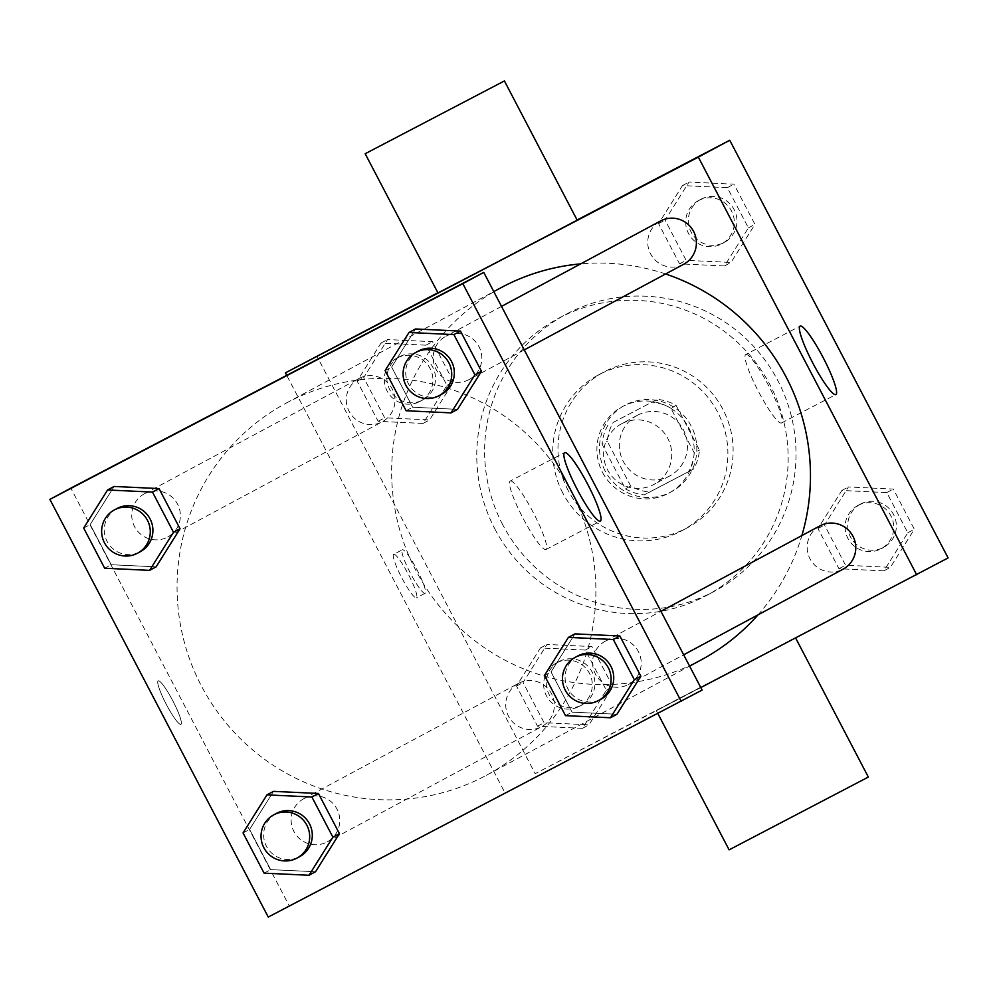 <?xml version="1.0" encoding="UTF-8"?>
<svg xmlns="http://www.w3.org/2000/svg" width="998" height="998" viewBox="0 0 998 998"><rect width="100%" height="100%" fill="white"/><g stroke="black" fill="none" stroke-linecap="round" stroke-linejoin="round"><path stroke-width="0.75" stroke-dasharray="4.99 3.74" d="M621.779 423.688A34.369 33.969 -118.2 0 0 607.77 470.22A34.369 33.969 -118.2 0 0 653.964 484.417A34.369 33.969 -118.2 0 0 667.712 438.247A34.369 33.969 -118.2 0 0 621.779 423.688M637.473 415.255A34.369 33.969 -118.2 0 0 637.136 415.442A34.369 33.969 -118.2 0 0 623.476 461.787A34.369 33.969 -118.2 0 0 669.658 475.984A34.369 33.969 -118.2 0 0 683.418 429.814A34.369 33.969 -118.2 0 0 637.473 415.255M676.133 405.413L699.473 450.061A46.657 46.12 -118.2 0 1 693.66 468.985L649.523 492.051A46.657 46.12 -118.2 0 1 630.661 486.014L607.32 441.366A46.657 46.12 -118.2 0 1 613.134 422.441L657.27 399.375A46.657 46.12 -118.2 0 1 676.133 405.413L670.905 408.219L694.246 452.867L699.473 450.061M630.661 486.014L625.422 488.82L602.081 444.172L607.32 441.366M613.134 422.441L657.27 399.375M607.894 425.248A46.657 46.12 -118.2 0 0 602.081 444.172M625.422 488.82A46.657 46.12 -118.2 0 0 644.284 494.858L649.523 492.051M694.246 452.867A46.657 46.12 -118.2 0 1 688.433 471.805L644.284 494.858M670.905 408.219A46.657 46.12 -118.2 0 0 652.031 402.182M605.15 470.994A49.089 48.528 61.8 0 1 624.923 405.275A49.089 48.528 61.8 0 1 690.915 425.56A49.089 48.528 61.8 0 1 671.392 491.777A49.089 48.528 61.8 0 1 605.15 470.994M602.53 472.403A49.089 48.528 -118.2 0 0 668.785 493.174A49.089 48.528 -118.2 0 0 688.433 427.206A49.089 48.528 -118.2 0 0 622.315 406.685A49.089 48.528 -118.2 0 0 602.53 472.403M688.433 471.805L693.66 468.985M568.124 490.38A88.373 87.35 61.8 0 1 603.728 372.079A88.373 87.35 61.8 0 1 722.502 408.594A88.373 87.35 61.8 0 1 687.373 527.78A88.373 87.35 61.8 0 1 568.124 490.38M562.884 493.187A88.373 87.35 61.8 0 1 598.488 374.899A88.373 87.35 61.8 0 1 717.263 411.401A88.373 87.35 61.8 0 1 682.133 530.587A88.373 87.35 61.8 0 1 562.884 493.187M502.668 524.649A157.098 155.289 61.8 0 1 565.966 314.345A157.098 155.289 61.8 0 1 777.118 379.252A157.098 155.289 61.8 0 1 714.655 591.14A157.098 155.289 61.8 0 1 502.668 524.649M494.821 528.865A157.098 155.289 -118.2 0 0 706.809 595.357A157.098 155.289 -118.2 0 0 769.683 384.255A157.098 155.289 -118.2 0 0 559.678 317.738A157.098 155.289 -118.2 0 0 558.107 318.562A157.098 155.289 -118.2 0 0 494.821 528.865M582.458 728.34L537.535 726.22L516.527 686.038L540.429 647.964L585.352 650.072L606.36 690.267L582.458 728.34L537.535 726.22L516.527 686.038L540.429 647.964L585.352 650.072L606.36 690.267L582.458 728.34L588.995 724.822L544.085 722.714L523.064 682.52L546.979 644.446L591.889 646.567L612.897 686.749L588.995 724.822M883.891 570.856L838.969 568.735L817.961 528.553L841.863 490.48L886.785 492.588L907.793 532.782L883.891 570.856L838.969 568.735L817.961 528.553L841.863 490.48L886.785 492.588L907.793 532.782L883.891 570.856L890.428 567.338L845.518 565.23L824.498 525.035L848.412 486.962L893.322 489.082L914.33 529.264L890.428 567.338M948.1 557.932L535.178 773.662L316.828 355.987M437.86 292.751L577.106 219.997M423.052 423.439L378.142 421.318L357.134 381.136L381.036 343.062L425.946 345.183L446.967 385.365L423.052 423.439L378.142 421.318L357.134 381.136L381.036 343.062L425.946 345.183L446.967 385.365L423.052 423.439L429.602 419.921L384.679 417.813L363.671 377.618L387.573 339.545L432.496 341.665L453.504 381.847L429.602 419.921M724.486 265.955L679.576 263.834L658.568 223.652L682.47 185.578L727.38 187.686L748.4 227.881L724.486 265.955L679.576 263.834L658.568 223.652L682.47 185.578L727.38 187.686L748.4 227.881L724.486 265.955L731.035 262.437L686.113 260.328L665.105 220.134L689.007 182.06L733.929 184.181L754.937 224.363L731.035 262.437M700.808 687.585L535.178 773.662M503.778 790.528L286.725 375.348M393.686 554.314A24.551 3.718 62.4 0 0 401.782 577.805A24.551 3.718 62.4 0 0 416.428 597.827A24.551 3.718 62.4 0 0 408.357 574.349A24.551 3.718 62.4 0 0 393.699 554.314A24.551 3.718 62.4 0 0 393.686 554.314L402.369 549.786A24.551 3.718 62.4 0 0 410.452 573.276A24.551 3.718 62.4 0 0 425.098 593.299A24.551 3.718 62.4 0 0 417.027 569.821A24.551 3.718 62.4 0 0 402.369 549.786L402.369 549.786M501.058 287.686A211.302 208.869 -118.2 0 0 417.064 572.677A211.302 208.869 -118.2 0 0 701.058 659.965M758.031 614.855A211.302 208.869 -118.2 0 0 801.868 535.577M665.616 273.976A211.302 208.869 -118.2 0 0 580.661 263.884M819.857 525.909A24.551 24.264 -118.2 0 0 810.102 559.017A24.551 24.264 -118.2 0 0 843.098 569.159M518.673 683.268A24.551 24.264 -118.2 0 0 508.668 716.502A24.551 24.264 -118.2 0 0 541.652 726.644A24.551 24.264 -118.2 0 0 551.482 693.66A24.551 24.264 -118.2 0 0 518.673 683.268M359.268 378.367A24.551 24.264 -118.2 0 0 349.263 411.6A24.551 24.264 -118.2 0 0 382.259 421.742A24.551 24.264 -118.2 0 0 392.089 388.758A24.551 24.264 -118.2 0 0 359.268 378.367M683.455 264.395A24.551 24.264 61.8 0 1 650.634 253.991A24.551 24.264 61.8 0 1 660.464 221.007M736.399 668.61L656.322 710.626L736.399 668.61M437.972 292.95L577.193 220.171M868.335 777.055L729.114 849.847M745.731 354.527A38.61 5.838 -117.6 0 1 745.743 354.515A38.61 5.838 -117.6 0 1 768.797 386.039A38.61 5.838 -117.6 0 1 781.496 422.965A38.61 5.838 -117.6 0 1 758.455 391.478A38.61 5.838 -117.6 0 1 745.731 354.527L800.109 326.109M288.584 401.857A211.302 208.869 -118.2 0 0 286.476 402.967A211.302 208.869 -118.2 0 0 202.469 687.959A211.302 208.869 -118.2 0 0 486.475 775.246A211.302 208.869 -118.2 0 0 571.043 491.328A211.302 208.869 -118.2 0 0 288.584 401.857M468.86 379.677A24.551 24.264 61.8 0 1 436.051 369.272A24.551 24.264 61.8 0 1 445.869 336.289A24.551 24.264 61.8 0 1 478.865 346.431A24.551 24.264 61.8 0 1 468.86 379.677M304.078 798.55A24.551 24.264 -118.2 0 0 294.086 831.783A24.551 24.264 -118.2 0 0 327.07 841.925A24.551 24.264 -118.2 0 0 336.9 808.941A24.551 24.264 -118.2 0 0 304.078 798.55M144.685 493.648A24.551 24.264 -118.2 0 0 134.68 526.882A24.551 24.264 -118.2 0 0 167.676 537.024A24.551 24.264 -118.2 0 0 177.494 504.04A24.551 24.264 -118.2 0 0 144.685 493.648M605.512 641.065A24.551 24.264 -118.2 0 0 595.519 674.299A24.551 24.264 -118.2 0 0 628.503 684.441A24.551 24.264 -118.2 0 0 638.333 651.457A24.551 24.264 -118.2 0 0 605.512 641.065M702.118 690.08L289.183 905.81L70.833 488.134M268.25 917.062L289.183 905.81M158.171 680.848A24.551 3.718 62.4 0 0 166.267 704.339A24.551 3.718 62.4 0 0 180.912 724.361A24.551 3.718 62.4 0 0 172.841 700.883A24.551 3.718 62.4 0 0 158.183 680.848A24.551 3.718 62.4 0 0 158.171 680.848A24.551 3.718 62.4 0 0 166.279 704.326A24.551 3.718 62.4 0 0 180.925 724.348A24.551 3.718 62.4 0 0 172.854 700.87A24.551 3.718 62.4 0 0 158.195 680.836A24.551 3.718 62.4 0 0 158.183 680.836L158.183 680.848M616.964 714.256L572.054 712.135L551.033 671.941L574.948 633.88L551.033 671.941L572.054 712.135L616.964 714.256M156.137 566.839L111.215 564.718L90.207 524.536L114.109 486.463L90.207 524.536L111.215 564.718L156.137 566.839M315.53 871.741L270.62 869.62L249.6 829.438L273.514 791.364L249.6 829.438L270.62 869.62L315.53 871.741M457.571 409.355L412.648 407.234L391.64 367.052L415.542 328.978L391.64 367.052L412.648 407.234L457.571 409.355M488.459 801.806L463.434 814.942L488.459 801.806M288.21 374.724L245.458 397.079M488.446 801.793L463.421 814.929L488.446 801.793M510.215 481.048L510.215 481.048A38.61 5.838 -117.6 0 1 533.281 512.573A38.61 5.838 -117.6 0 1 545.981 549.499A38.61 5.838 -117.6 0 1 522.94 518.012A38.61 5.838 -117.6 0 1 510.215 481.048L564.581 452.643M418.399 351.059A24.551 24.264 -118.2 0 0 408.644 384.168A24.551 24.264 -118.2 0 0 441.627 394.297M406.111 410.752L412.648 407.234M385.103 370.557L391.64 367.052M577.792 655.96A24.551 24.264 -118.2 0 0 568.037 689.057A24.551 24.264 -118.2 0 0 601.033 699.199M565.504 715.653L572.054 712.135M544.496 675.459L551.033 671.941M116.966 508.543A24.551 24.264 -118.2 0 0 107.21 541.652A24.551 24.264 -118.2 0 0 140.194 551.782M104.678 568.236L111.215 564.718M83.67 528.042L90.207 524.536M276.359 813.445A24.551 24.264 -118.2 0 0 266.603 846.554A24.551 24.264 -118.2 0 0 299.6 856.683M264.071 873.138L270.62 869.62M243.063 832.943L249.6 829.438M698.65 200.498A24.551 24.264 -118.2 0 0 688.645 233.732A24.551 24.264 -118.2 0 0 721.641 243.874A24.551 24.264 -118.2 0 0 731.459 210.89A24.551 24.264 -118.2 0 0 698.65 200.498M679.576 263.834L686.113 260.328M658.568 223.652L665.105 220.134M682.47 185.578L689.007 182.06M727.38 187.686L733.929 184.181M748.4 227.881L754.937 224.363M701.27 199.089A24.551 24.264 -118.2 0 0 691.265 232.334A24.551 24.264 -118.2 0 0 724.261 242.464A24.551 24.264 -118.2 0 0 734.079 209.48A24.551 24.264 -118.2 0 0 701.27 199.089M858.043 505.4A24.551 24.264 -118.2 0 0 848.05 538.633A24.551 24.264 -118.2 0 0 881.034 548.775A24.551 24.264 -118.2 0 0 890.865 515.791A24.551 24.264 -118.2 0 0 858.043 505.4M838.969 568.735L845.518 565.23M817.961 528.553L824.498 525.035M841.863 490.48L848.412 486.962M886.785 492.588L893.322 489.082M907.793 532.782L914.33 529.264M860.663 503.99A24.551 24.264 -118.2 0 0 860.426 504.127A24.551 24.264 -118.2 0 0 850.658 537.223A24.551 24.264 -118.2 0 0 883.654 547.366A24.551 24.264 -118.2 0 0 893.472 514.382A24.551 24.264 -118.2 0 0 860.663 503.99M397.216 357.983A24.551 24.264 -118.2 0 0 387.212 391.216A24.551 24.264 -118.2 0 0 420.208 401.358A24.551 24.264 -118.2 0 0 430.026 368.374A24.551 24.264 -118.2 0 0 397.216 357.983M378.142 421.318L384.679 417.813M357.134 381.136L363.671 377.618M381.036 343.062L387.573 339.545M425.946 345.183L432.496 341.665M446.967 385.365L453.504 381.847M399.836 356.573A24.551 24.264 -118.2 0 0 389.831 389.819A24.551 24.264 -118.2 0 0 422.815 399.949A24.551 24.264 -118.2 0 0 432.645 366.965A24.551 24.264 -118.2 0 0 399.836 356.573M556.61 662.884A24.551 24.264 -118.2 0 0 546.605 696.117A24.551 24.264 -118.2 0 0 579.601 706.26A24.551 24.264 -118.2 0 0 589.431 673.276A24.551 24.264 -118.2 0 0 556.61 662.884M537.535 726.22L544.085 722.714M516.527 686.038L523.064 682.52M540.429 647.964L546.979 644.446M585.352 650.072L591.889 646.567M606.36 690.267L612.897 686.749M559.229 661.474A24.551 24.264 -118.2 0 0 549.224 694.708A24.551 24.264 -118.2 0 0 582.221 704.85A24.551 24.264 -118.2 0 0 592.039 671.866A24.551 24.264 -118.2 0 0 559.229 661.474M637.136 415.442L621.43 423.876M669.658 475.984L653.964 484.417M668.785 493.174L671.392 491.777M622.315 406.685L624.923 405.275M682.133 530.587L687.373 527.78M598.488 374.899L603.728 372.079M706.809 595.357L714.655 591.14M558.107 318.562L565.966 314.345M656.322 710.626L657.844 713.52M781.496 422.965L835.875 394.559M425.098 593.299L416.428 597.827M486.475 775.246L689.593 666.128M286.476 402.967L493.785 291.591M501.532 306.398L445.869 336.289M524.274 349.899L469.11 379.539M327.07 841.925L541.652 726.644M303.841 798.674L518.424 683.393M167.676 537.024L382.259 421.742M144.436 493.773L359.031 378.491M628.503 684.441L683.667 654.8M605.275 641.19L660.925 611.3M545.981 549.499L600.347 521.093M721.641 243.874L724.261 242.464M698.4 200.623L701.02 199.226M881.034 548.775L883.654 547.366M857.806 505.524L860.426 504.127M420.208 401.358L422.815 399.949M396.967 358.107L399.587 356.71M579.601 706.26L582.221 704.85M556.373 663.009L558.98 661.612"/><path stroke-width="1.5" d="M286.725 375.348L285.416 372.853L437.86 292.751M577.106 219.997L729.75 140.256L948.1 557.932L700.808 687.585M580.661 263.884A211.302 208.869 -118.2 0 0 503.167 286.576A211.302 208.869 -118.2 0 0 501.058 287.686L493.785 291.591M689.593 666.128L701.058 659.965A211.302 208.869 -118.2 0 0 758.031 614.855M801.868 535.577A211.302 208.869 -118.2 0 0 665.616 273.976M285.416 372.853L698.338 157.123L916.7 574.798M683.667 654.8L843.098 569.159A24.551 24.264 -118.2 0 0 852.916 536.176A24.551 24.264 -118.2 0 0 819.857 525.909L660.925 611.3M501.532 306.398L660.464 221.007A24.551 24.264 61.8 0 1 693.448 231.149A24.551 24.264 61.8 0 1 683.692 264.258A24.551 24.264 61.8 0 1 683.455 264.395M698.338 157.123L729.75 140.256M800.097 326.121A38.61 5.838 -117.6 0 1 800.109 326.109A38.61 5.838 -117.6 0 1 823.163 357.633A38.61 5.838 -117.6 0 1 835.875 394.559A38.61 5.838 -117.6 0 1 812.821 363.072A38.61 5.838 -117.6 0 1 800.097 326.121M504.414 80.938L577.193 220.171L497.116 262.187L437.972 292.95L365.181 153.729L504.414 80.938L365.181 153.729M657.844 713.52L729.114 849.847L868.335 777.055L795.655 638.034M70.833 488.134L483.756 272.404L702.118 690.08L268.25 917.062L49.9 499.387L70.833 488.134M568.398 637.385L574.948 633.88L619.858 635.988L640.866 676.182L616.964 714.256L610.427 717.774L565.504 715.653L544.496 675.459L568.398 637.385L613.321 639.506L634.329 679.7L610.427 717.774M107.572 489.968L114.109 486.463L159.031 488.571L180.039 528.765L156.137 566.839L149.588 570.357L104.678 568.236L83.67 528.042L107.572 489.968L152.482 492.089L173.502 532.283L149.588 570.357M49.9 499.387L462.823 283.657L681.172 701.332M266.965 794.87L273.514 791.364L318.424 793.472L339.432 833.667L315.53 871.741L308.993 875.258L264.071 873.138L243.063 832.943L266.965 794.87L311.887 796.99L332.895 837.185L308.993 875.258M409.005 332.484L415.542 328.978L460.465 331.087L481.473 371.281L457.571 409.355L451.021 412.873L406.111 410.752L385.103 370.557L409.005 332.484L453.915 334.604L474.936 374.799L451.021 412.873M462.823 283.657L483.756 272.404M564.581 452.643L564.581 452.643A38.61 5.838 -117.6 0 1 587.647 484.167A38.61 5.838 -117.6 0 1 600.347 521.093A38.61 5.838 -117.6 0 1 577.306 489.606A38.61 5.838 -117.6 0 1 564.581 452.643M263.559 387.648L288.584 374.524L263.559 387.648M245.458 397.079L288.21 374.724M439.02 395.707L441.627 394.297A24.551 24.264 -118.2 0 0 451.458 361.313A24.551 24.264 -118.2 0 0 418.636 350.922A24.551 24.264 -118.2 0 0 418.399 351.059L415.779 352.456A24.551 24.264 -118.2 0 0 406.024 385.565A24.551 24.264 -118.2 0 0 439.02 395.707A24.551 24.264 -118.2 0 0 448.838 362.723A24.551 24.264 -118.2 0 0 415.779 352.456M415.542 328.978L460.465 331.087L481.473 371.281L457.571 409.355M453.915 334.604L460.465 331.087M474.936 374.799L481.473 371.281M598.413 700.608L601.033 699.199A24.551 24.264 -118.2 0 0 610.851 666.215A24.551 24.264 -118.2 0 0 577.792 655.96L575.185 657.358A24.551 24.264 -118.2 0 0 565.417 690.466A24.551 24.264 -118.2 0 0 598.413 700.608A24.551 24.264 -118.2 0 0 608.244 667.625A24.551 24.264 -118.2 0 0 575.185 657.358M574.948 633.88L619.858 635.988L640.866 676.182L616.964 714.256M613.321 639.506L619.858 635.988M634.329 679.7L640.866 676.182M137.574 553.191L140.194 551.782A24.551 24.264 -118.2 0 0 150.024 518.798A24.551 24.264 -118.2 0 0 117.203 508.406A24.551 24.264 -118.2 0 0 116.966 508.543L114.346 509.941A24.551 24.264 -118.2 0 0 104.59 543.049A24.551 24.264 -118.2 0 0 137.574 553.191A24.551 24.264 -118.2 0 0 147.405 520.207A24.551 24.264 -118.2 0 0 114.346 509.941M114.109 486.463L159.031 488.571L180.039 528.765L156.137 566.839M152.482 492.089L159.031 488.571M173.502 532.283L180.039 528.765M296.98 858.093L299.6 856.683A24.551 24.264 -118.2 0 0 309.417 823.699A24.551 24.264 -118.2 0 0 276.359 813.445L273.739 814.842A24.551 24.264 -118.2 0 0 263.983 847.951A24.551 24.264 -118.2 0 0 296.98 858.093A24.551 24.264 -118.2 0 0 306.798 825.109A24.551 24.264 -118.2 0 0 273.739 814.842M273.514 791.364L318.424 793.472L339.432 833.667L315.53 871.741M311.887 796.99L318.424 793.472M332.895 837.185L339.432 833.667M683.692 264.258L524.274 349.899"/></g></svg>
